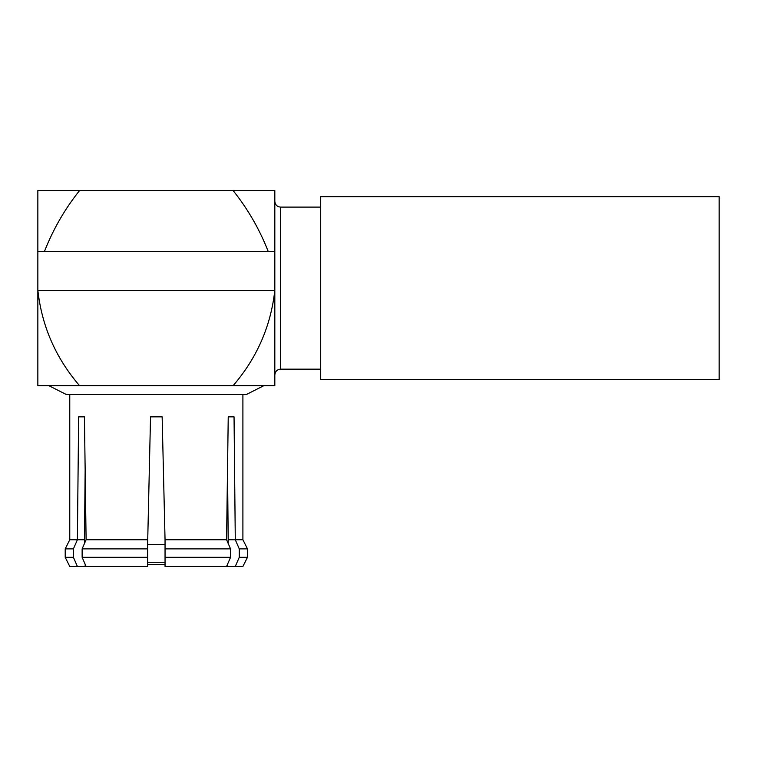 <?xml version="1.0" encoding="UTF-8"?>
<svg xmlns="http://www.w3.org/2000/svg" width="757" height="757" viewBox="0 0 757 757"><rect width="100%" height="100%" fill="white"/><g stroke="black" fill="none" stroke-linecap="round" stroke-linejoin="round"><path stroke-width="1.14" d="M79.57 190.546L37.85 190.546L37.85 251.532L44.426 251.532C53.113 229.333 64.828 209.008 79.57 190.546L233.099 190.546C247.851 209.008 259.566 229.333 268.243 251.532L44.426 251.532M37.85 251.532L37.85 385.701L79.57 385.701C55.734 357.976 41.834 326.182 37.859 290.338L274.81 290.338C270.845 326.182 256.935 357.976 233.099 385.701L274.819 385.701L274.819 190.546L233.099 190.546M82.135 557.322L82.135 548.872L86.099 539.741L147.624 539.741L147.624 557.322L82.135 557.322L86.099 566.454L147.624 566.454L147.624 564.599L165.045 564.599L165.045 566.454L165.045 557.322L230.544 557.322L226.57 566.454L165.045 566.454M165.045 557.322L165.045 539.741L165.045 544.463L147.624 544.463L150.529 416.861L162.149 416.861L165.045 539.741L226.57 539.741L230.544 548.872L230.544 557.322M77.394 566.454L69.767 566.454L65.206 557.322L73.42 557.322L77.394 566.454L85.229 566.454L85.153 564.268M227.526 564.268L227.45 566.454L235.285 566.454L239.259 557.322L247.473 557.322L247.473 548.872L239.259 548.872L235.285 539.741L242.902 539.741L247.473 548.872M235.285 566.454L242.902 566.454L247.473 557.322M147.624 557.322L147.624 566.454M65.206 557.322L65.206 548.872L73.42 548.872L73.42 557.322M84.472 543.488L84.472 539.741L77.394 539.741L73.42 548.872M239.259 557.322L239.259 548.872M228.198 543.488L228.198 539.741L235.285 539.741L234.045 416.861L228.236 416.861L226.57 539.741M165.045 548.872L230.544 548.872M82.135 548.872L147.624 548.872M227.526 470.267L228.198 539.741M84.472 539.741L85.153 470.267M69.767 394.52L69.767 539.741L77.394 539.741L78.633 416.861L84.434 416.861L86.099 539.741M66.313 394.52L246.366 394.52L263.786 385.701L48.883 385.701L66.313 394.52M274.819 251.532L268.243 251.532M719.15 196.659L719.15 379.598L320.713 379.598L320.713 196.659L719.15 196.659M147.624 562.271L165.045 562.271M320.713 207.106L280.629 207.106L280.629 369.151L320.713 369.151M69.767 539.741L65.206 548.872M242.902 539.741L242.902 394.52M280.629 369.151C277.138 369.463 275.198 371.403 274.819 374.961M280.629 207.106C277.138 206.793 275.198 204.854 274.819 201.296"/></g></svg>
